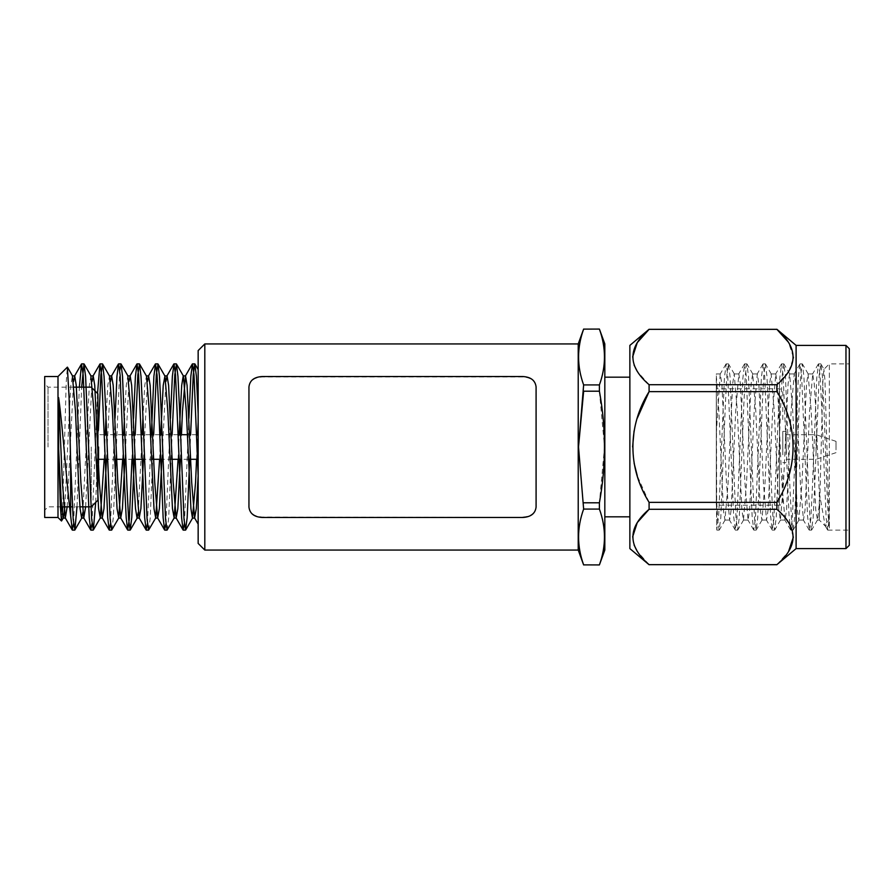 <?xml version="1.0" encoding="UTF-8"?>
<svg xmlns="http://www.w3.org/2000/svg" width="894" height="894" viewBox="0 0 894 894"><rect width="100%" height="100%" fill="white"/><g stroke="black" fill="none" stroke-linecap="round" stroke-linejoin="round"><path stroke-width="0.67" stroke-dasharray="4.47 3.35" d="M198.155 369.591L198.155 475.932M76.996 506.842L81.667 387.158M95.692 502.406L98.418 430.372M111.817 529.986L113.292 517.682L115.214 475.742M115.818 459.304L119.74 370.384M134.29 459.304L135.206 434.696M148.75 529.986L150.237 517.682L153.679 434.696M167.223 529.986L168.709 517.682L172.14 434.696M189.707 459.304L190.612 434.696M73.565 523.616L79.365 387.158M92.037 523.616L97.524 393.438M110.498 523.616L115.035 418.258M131.977 459.304L133.508 418.258M147.443 523.616L151.365 434.696M165.915 523.616L170.441 418.258M184.387 523.616L188.913 418.258M57.998 376.519L57.998 517.481M44.7 376.519L44.7 517.481M44.7 447L44.7 510.172L44.7 447M61.619 520.956L62.312 514.91M62.736 506.842L66.223 382.42L67.363 367.143M67.162 506.842L73.565 381.447M85.634 506.842L92.037 381.447M106.509 459.304L110.498 381.447M124.981 459.304L128.971 381.447M143.453 459.304L147.443 381.447M161.926 459.304L165.915 381.447M180.387 459.304L181.46 434.696M198.155 449.134L198.155 459.304M64.86 506.842L69.33 411.441L70.872 385.403L72.403 375.882M82.796 512.553L89.333 385.403L90.965 375.882M104.196 459.304L105.269 434.696M105.973 418.258L107.805 385.403L109.526 376.039M122.668 459.304L123.73 434.696M124.445 418.258L126.277 385.403L127.82 375.882M138.212 512.553L142.202 434.696M142.917 418.258L144.75 385.403L146.471 376.039M159.613 459.304L160.674 434.696M178.085 459.304L179.146 434.696M196.557 459.304L197.619 434.696M198.155 413.587L198.155 422.247M91.244 447L91.244 506.842L91.244 447M48.03 447L48.03 387.158L48.03 447M97.893 393.807L97.893 500.193M97.893 447L97.893 430.372L97.893 447M98.564 447L98.564 463.628M599.405 329.07L583.637 329.07M583.637 564.93L599.405 564.93M583.637 502.797L599.405 502.797L599.405 509.077L583.637 509.077L578.53 446.899M583.637 384.923L599.405 384.923L599.405 391.203L583.637 391.203L583.637 384.923C576.898 366.317 576.898 347.721 583.637 329.126M599.405 329.126C606.143 347.721 606.143 366.317 599.405 384.923M599.405 391.203L604.523 447L599.405 502.797M599.405 509.077C606.143 527.683 606.143 546.279 599.405 564.874M583.637 564.874C576.898 546.279 576.898 527.683 583.637 509.077M578.217 343.933L578.217 550.067M198.155 350.582L198.155 543.418M522.778 517.011C530.857 516.553 535.294 513.111 536.087 506.697L536.087 387.303C535.294 380.889 530.857 377.447 522.778 376.989L262.244 376.989C254.164 377.447 249.728 380.889 248.945 387.303L248.945 506.697C249.728 513.111 254.164 516.553 262.244 517.011L522.778 517.47M204.804 550.067L204.804 343.933M604.825 550.067L604.825 343.933M604.825 447L604.825 377.179L604.825 447M629.868 447L629.868 516.821L629.868 447M836.002 449.827L836.002 441.345L836.002 449.827M816.054 453.146L816.054 434.696L816.054 453.146M786.128 453.146L786.128 434.696L786.128 453.146M786.128 454.811L786.128 431.377L786.128 454.811M782.809 454.811L782.809 431.377L782.809 454.811M782.809 474.435L782.809 501.858C782.596 503.87 781.49 504.976 779.479 505.188L779.479 388.812L779.479 505.188L716.306 505.188L716.306 388.812L716.306 505.188M782.809 419.565L782.809 392.142C782.596 390.13 781.49 389.024 779.479 388.812L716.306 388.812M716.306 433.422L720.173 374.094L721.894 383.727L726.509 483.531L729.593 520.062L731.124 510.273L735.751 410.469L738.824 373.938L740.366 383.727L744.981 483.531L748.066 520.062L749.597 510.273L754.212 410.469L757.296 373.938L758.838 383.727L763.454 483.531L766.527 520.062L768.069 510.273L772.684 410.469L775.769 373.938L777.311 383.727L781.926 483.531L784.999 520.062L786.541 510.273L791.156 410.469L794.241 373.938L795.783 383.727L800.398 483.531L803.471 520.062L805.013 510.273L809.629 410.469L812.713 373.938L814.244 383.727L815.786 410.469L819.295 492.851L819.295 520.062L822.927 380.576L823.899 369.334L829.353 363.88L829.353 527.974C827.419 517.347 825.687 450.922 823.832 405.44L822.391 376.318L820.915 364.014L819.217 375.011L814.602 488.56L813.149 517.682L811.517 530.12L809.986 518.989L808.444 488.56L803.918 376.318L802.287 363.88L800.745 375.011L799.202 405.44L794.688 517.682L793.045 530.12L791.514 518.989L789.972 488.56L785.446 376.318L783.814 363.88L782.272 375.011L780.741 405.44L776.216 517.682L774.584 530.12L773.042 518.989L771.5 488.56L766.974 376.318L765.342 363.88L763.8 375.011L762.269 405.44L757.743 517.682L756.112 530.12L754.57 518.989L753.027 488.56L748.501 376.318L746.87 363.88L745.328 375.011L743.797 405.44L739.271 517.682L737.639 530.12L736.097 518.989L734.555 488.56L730.029 376.318L728.398 363.88L726.867 375.011L725.325 405.44L720.799 517.682L719.167 530.12L717.759 520.699L716.306 494.248L716.764 529.986L716.306 375.446L718.81 410.469L723.436 510.273L724.967 520.062L728.051 483.531L732.667 383.727L734.209 373.938L737.282 410.469L741.908 510.273L743.439 520.062L746.524 483.531L751.139 383.727L752.681 373.938L755.754 410.469L760.369 510.273L761.911 520.062L764.996 483.531L769.611 383.727L771.153 373.938L774.226 410.469L778.842 510.273L780.384 520.062L783.468 483.531L788.083 383.727L789.625 373.938L792.699 410.469L797.314 510.273L798.856 520.062L801.929 483.531L806.556 383.727L808.087 373.938L811.171 410.469L815.786 510.273L817.507 519.906L819.295 504.562M720.352 373.938L716.306 373.938L716.306 494.248M829.353 527.974L824.938 380.084L823.899 369.334M819.295 492.851L825.173 525.795L825.564 526.331L829.353 518.14L827.755 530.12L826.112 517.682L821.597 405.44L820.055 375.078L818.524 363.88L816.77 377.938L812.355 488.56L810.824 518.922L809.293 530.12L807.539 516.062L801.583 375.078L799.895 364.014L798.297 377.938L792.352 518.922L790.654 529.986L789.067 516.062L783.122 375.078L781.579 363.88L779.825 377.938L773.88 518.922L772.181 529.986L770.594 516.062L764.649 375.078L763.118 363.88L761.353 377.938L755.408 518.922L753.709 529.986L752.122 516.062L746.177 375.078L744.646 363.88L742.892 377.938L736.935 518.922L735.248 529.986L733.65 516.062L727.705 375.078L726.174 363.88L724.419 377.938L718.675 515.939L716.753 529.986M829.353 518.14L829.353 363.88L849.3 363.88L849.3 530.12L849.3 363.88M849.3 348.727L849.3 545.273M845.97 548.603L845.97 345.397M796.107 548.603L796.107 345.397M776.886 564.729L788.497 551.687M793.369 537.003L788.877 522.867M785.614 518.319L776.886 509.301L776.886 502.361C798.498 467.987 798.364 425.79 776.886 391.639L776.886 384.699L788.463 371.781M788.877 371.133L793.336 358.092M793.369 357.075L788.497 342.301M776.886 329.271L649.089 329.271M776.886 564.662L649.089 564.729M776.886 502.361L649.089 502.361L649.089 509.301L776.886 509.301M649.078 564.65L637.266 551.363M634.103 545.072L632.606 536.981M776.886 384.699L649.089 384.699L649.089 391.639L776.886 391.639M649.055 502.316L637.266 475.776M634.103 463.181L632.606 447M634.092 430.841L637.266 418.224M649.089 384.699L637.266 371.412M634.103 365.11L632.606 357.019M629.868 548.603L629.868 345.397M74.09 387.158L48.03 387.158L44.7 383.828M79.957 506.842L72.436 506.842M70.637 506.842L69.531 506.842M61.485 506.842L48.03 506.842L44.7 510.172M98.564 430.372L97.893 430.372M98.519 463.628L97.893 463.628M196.635 434.696L187.315 434.696M178.163 434.696L161.993 434.696M159.691 434.696L152.684 434.696M150.371 434.696L143.532 434.696M141.218 434.696L125.059 434.696M122.746 434.696L106.587 434.696M104.274 434.696L98.564 434.696M188.388 459.304L181.381 459.304M172.218 459.304L162.909 459.304M153.746 459.304L144.437 459.304M132.971 459.304L125.965 459.304M116.812 459.304L107.492 459.304M92.674 388.577L91.244 387.158M836.002 441.345L816.054 434.696L786.128 434.696M836.002 452.655L816.054 459.304L786.128 459.304M786.128 431.377L782.809 431.377M786.128 462.623L782.809 462.623M729.593 520.062L724.967 520.062M738.824 373.938L734.209 373.938M748.066 520.062L743.439 520.062M757.296 373.938L752.681 373.938M766.527 520.062L761.911 520.062M775.769 373.938L771.153 373.938M784.999 520.062L780.384 520.062M794.241 373.938L789.625 373.938M803.471 520.062L798.856 520.062M812.713 373.938L808.087 373.938M817.328 520.062L819.295 520.062L825.564 526.331M725.146 519.906L719.324 529.986M734.387 374.094L728.554 364.014M743.618 519.906L737.796 529.986M752.86 374.094L747.026 364.014M762.09 519.906L756.268 529.986M771.332 374.094L765.499 364.014M780.563 519.906L774.729 529.986M789.793 374.094L783.971 364.014M799.035 519.906L793.201 529.986M808.265 374.094L802.443 364.014M817.507 519.906L811.674 529.986M820.915 364.014L824.011 369.367M827.598 529.986L825.173 525.795M818.356 364.014L812.534 374.094M809.126 529.986L803.293 519.906M799.884 364.014L794.062 374.094M790.654 529.986L784.82 519.906M781.423 364.014L775.59 374.094M772.181 529.986L766.359 519.906M762.951 364.014L757.117 374.094M753.709 529.986L747.887 519.906M744.479 364.014L738.645 374.094M735.237 529.986L729.415 519.906M726.006 364.014L720.173 374.094M827.755 530.12L849.3 530.12M809.293 530.12L811.517 530.12M818.524 363.88L820.759 363.88M790.821 530.12L793.045 530.12M800.052 363.88L802.287 363.88M772.349 530.12L774.584 530.12M781.579 363.88L783.814 363.88M753.877 530.12L756.112 530.12M763.118 363.88L765.342 363.88M735.404 530.12L737.639 530.12M744.646 363.88L746.87 363.88M716.921 530.12L719.167 530.12M726.174 363.88L728.398 363.88"/><path stroke-width="1.34" d="M57.998 376.519L44.7 376.519L44.7 517.481L57.998 517.481L57.998 376.519L67.363 367.143L69.073 396.936L70.637 461.46L73.174 518.967L74.873 529.986L76.996 506.842M81.667 387.158L83.947 363.88L85.589 376.318L91.646 518.967L93.345 529.986L95.692 502.406M98.418 430.372L100.888 375.011L102.575 364.014L104.05 376.318L105.503 405.44L110.118 518.978L111.661 530.12L118.768 517.961L122.668 459.304M115.214 475.742L115.818 459.304M119.74 370.384L121.048 364.014L122.523 376.318L127.049 488.56L128.591 518.989L130.133 530.12L131.764 517.682L134.29 459.304M135.206 434.696L137.821 375.033L139.52 364.014L140.995 376.318L142.448 405.44L147.063 518.989L148.605 530.12L155.712 517.961L159.613 459.304M153.679 434.696L156.294 375.033L157.992 364.014L159.467 376.318L160.909 405.44L165.535 518.989L167.066 530.12L174.185 517.961L178.085 459.304M172.14 434.696L174.766 375.033L176.464 364.014L177.94 376.318L179.381 405.44L184.008 518.989L185.539 530.12L187.17 517.682L189.707 459.304M190.612 434.696L193.238 375.022L194.78 363.88L196.412 376.318L198.155 413.587M70.637 461.46L70.637 515.614L72.246 529.986L73.565 523.616M79.365 387.158L81.488 364.014L83.187 375.011L89.244 517.682L90.719 529.986L92.037 523.616M97.524 393.438L99.96 364.014L101.648 375.022L107.716 517.682L109.191 529.986L110.498 523.616M115.035 418.258L116.946 376.318L118.589 363.88L120.12 375.033L124.747 488.56L126.188 517.682L127.663 529.986L129.362 518.989L131.977 459.304M133.508 418.258L135.419 376.318L137.05 363.88L138.592 375.033L144.66 517.682L146.135 529.986L147.443 523.616M151.365 434.696L153.891 376.318L155.534 363.88L157.065 375.033L158.607 405.44L163.133 517.682L164.608 529.986L165.915 523.616M170.441 418.258L172.363 376.318L173.995 363.88L175.537 375.011L181.605 517.682L183.08 529.986L184.387 523.616M188.913 418.258L190.835 376.318L192.467 363.88L194.009 375.011L198.155 475.932M70.637 515.614C67.005 488.079 62.815 427.287 58.635 397.662L58.635 448.911L60.39 507.155L61.507 521.001L63.351 517.961L64.86 506.842M62.312 514.91L62.736 506.842M58.635 397.662L62.401 482.559L65.296 517.961L67.162 506.842M73.565 381.447L74.716 375.882L76.258 385.403L80.873 482.559L83.768 517.961L85.634 506.842M92.037 381.447L93.188 375.882L94.73 385.403L99.346 482.559L102.24 517.961L103.961 508.597L106.509 459.304M110.498 381.447L111.661 375.882L113.192 385.403L117.818 482.559L120.712 517.961L122.433 508.597L124.981 459.304M128.971 381.447L130.133 375.882L131.664 385.403L136.29 482.559L139.185 517.961L140.906 508.597L143.453 459.304M147.443 381.447L148.605 375.882L150.136 385.403L154.751 482.559L157.657 517.961L159.378 508.597L161.926 459.304M165.915 381.447L167.066 375.882L168.608 385.403L173.224 482.559L176.129 517.961L177.85 508.597L180.387 459.304M181.46 434.696L182.465 411.441L185.539 375.882L187.081 385.403L191.696 482.559L194.59 517.961L196.311 508.597L198.155 475.586L198.155 459.304L188.388 459.304M197.619 434.696L198.155 422.247L198.155 449.134M58.635 448.911L61.63 508.597L63.351 517.961M74.716 375.882L72.403 375.882L75.487 411.441L78.56 482.559L80.102 508.597L81.645 518.118L82.796 512.553M93.188 375.882L90.875 375.882L93.959 411.441L98.575 508.597L100.296 517.961L104.196 459.304M105.269 434.696L105.973 418.258M102.575 364.014L109.526 376.039L112.432 411.441L117.047 508.597L118.768 517.961M123.73 434.696L124.445 418.258M130.133 375.882L127.82 375.882L130.893 411.441L133.977 482.559L135.519 508.597L137.05 518.118L138.212 512.553M142.202 434.696L142.917 418.258M139.52 364.014L146.471 376.039L149.365 411.441L153.992 508.597L155.712 517.961M160.674 434.696L163.222 385.403L164.943 376.039L167.837 411.441L172.464 508.597L174.185 517.961M179.146 434.696L181.694 385.403L183.236 375.882L185.539 375.882M176.464 364.014L183.415 376.039L186.31 411.441L190.925 508.597L192.467 518.118L195.551 482.559L196.557 459.304M79.957 506.842L91.244 506.842L97.893 500.193L97.893 393.807L92.674 388.577M98.519 463.628L98.564 447M578.53 446.899L583.637 391.203L599.405 391.203L599.405 384.923L583.637 384.923L578.53 447L583.637 509.077L599.405 509.077L599.405 502.797L583.637 502.797M583.637 329.126L599.405 329.07L583.637 329.126C576.898 347.721 576.898 366.317 583.637 384.923M599.405 564.93L583.637 564.874L599.405 564.93L604.825 550.067L604.825 343.933L599.405 329.07M599.405 564.874C606.143 546.279 606.143 527.683 599.405 509.077M583.637 509.077C576.898 527.683 576.898 546.279 583.637 564.874M599.405 502.797C606.154 465.472 606.154 428.271 599.405 391.203M599.405 384.923C606.143 366.317 606.143 347.721 599.405 329.126M204.804 550.067L198.155 543.418L198.155 350.582L204.804 343.933L204.804 550.067L578.217 550.067L578.217 343.933L583.637 329.07M845.97 548.603L849.3 545.273L849.3 348.727L845.97 345.397L845.97 548.603L796.107 548.603L776.886 564.662C798.431 546.256 798.431 527.806 776.886 509.301L776.886 502.361C798.364 468.21 798.498 426.013 776.886 391.639L776.886 384.699C798.431 366.305 798.431 347.855 776.886 329.338L649.089 329.338C627.521 347.732 627.521 366.194 649.089 384.699L776.886 384.699M845.97 345.397L796.107 345.397L796.107 548.603M788.497 551.687L793.369 537.003M788.877 522.867L785.614 518.319M788.463 371.781L788.877 371.133M793.336 358.092L793.369 357.075M788.497 342.301L776.886 329.338L649.089 329.338L637.254 342.648L632.606 357.019M776.886 509.301L649.089 509.301L649.089 502.361L776.886 502.361M632.606 536.981L637.254 522.61L649.089 509.301C627.521 527.695 627.521 546.145 649.089 564.662L776.886 564.662M776.886 564.729L649.078 564.65M637.266 551.363L634.103 545.072M637.266 418.224L649.089 391.639C627.588 426.136 627.443 467.629 649.089 502.361L649.055 502.316M637.266 475.776L634.103 463.181M632.606 447L634.092 430.841M637.266 371.412L634.103 365.11M649.089 384.699L649.089 391.639L776.886 391.639M649.089 329.271L629.868 345.397L629.868 548.603L649.089 564.729M522.778 517.47C530.868 517 535.305 513.547 536.087 507.088L536.087 386.912C535.305 380.453 530.868 376.989 522.778 376.53L262.244 376.53C254.153 377 249.728 380.453 248.945 386.912L248.945 507.088C249.728 513.547 254.164 517.011 262.244 517.47L522.778 517.47M194.78 363.88L192.478 363.88M176.308 363.88L173.995 363.88M157.836 363.88L155.522 363.88M139.363 363.88L137.05 363.88M120.891 363.88L118.578 363.88M102.419 363.88L100.117 363.88M83.947 363.88L81.645 363.88M185.539 530.12L183.225 530.12M167.066 530.12L164.764 530.12M148.594 530.12L146.292 530.12M130.122 530.12L127.82 530.12M111.661 530.12L109.347 530.12M93.188 530.12L90.875 530.12M74.716 530.12L72.403 530.12M57.998 517.481L61.507 521.001M72.246 529.986L65.296 517.961M81.488 364.014L74.537 376.039M90.719 529.986L83.768 517.961M99.96 364.014L93.01 376.039M109.191 529.986L102.24 517.961M118.433 364.014L111.471 376.039M127.663 529.986L120.712 517.961M136.905 364.014L129.943 376.039M146.135 529.986L139.185 517.961M155.366 364.014L148.415 376.039M164.608 529.986L157.657 517.961M173.838 364.014L166.887 376.039M183.08 529.986L176.129 517.961M192.311 364.014L185.36 376.039M198.155 524.119L194.59 517.961M65.486 518.118L63.172 518.118M83.947 518.118L81.645 518.118M102.419 518.118L100.117 518.118M111.661 375.882L109.347 375.882M120.891 518.118L118.589 518.118M139.363 518.118L137.05 518.118M148.605 375.882L146.292 375.882M157.836 518.118L155.522 518.118M167.066 375.882L164.764 375.882M176.308 518.118L173.995 518.118M194.78 518.118L192.467 518.118M67.463 367.188L72.593 376.039M81.823 517.961L74.873 529.986M91.065 376.039L84.103 364.014M100.296 517.961L93.345 529.986M127.998 376.039L121.048 364.014M137.24 517.961L130.289 529.986M164.943 376.039L157.992 364.014M192.646 517.961L185.695 529.986M198.155 369.591L194.937 364.014M91.244 387.158L74.09 387.158M72.436 506.842L70.637 506.842M69.531 506.842L61.485 506.842M198.155 434.696L196.635 434.696M187.315 434.696L178.163 434.696M161.993 434.696L159.691 434.696M152.684 434.696L150.371 434.696M143.532 434.696L141.218 434.696M125.059 434.696L122.746 434.696M106.587 434.696L104.274 434.696M181.381 459.304L172.218 459.304M162.909 459.304L153.746 459.304M144.437 459.304L132.971 459.304M125.965 459.304L116.812 459.304M107.492 459.304L98.564 459.304M578.217 550.067L583.637 564.93M204.804 343.933L578.217 343.933M629.868 377.179L604.825 377.179M629.868 516.821L604.825 516.821M796.107 345.397L776.886 329.271"/></g></svg>
